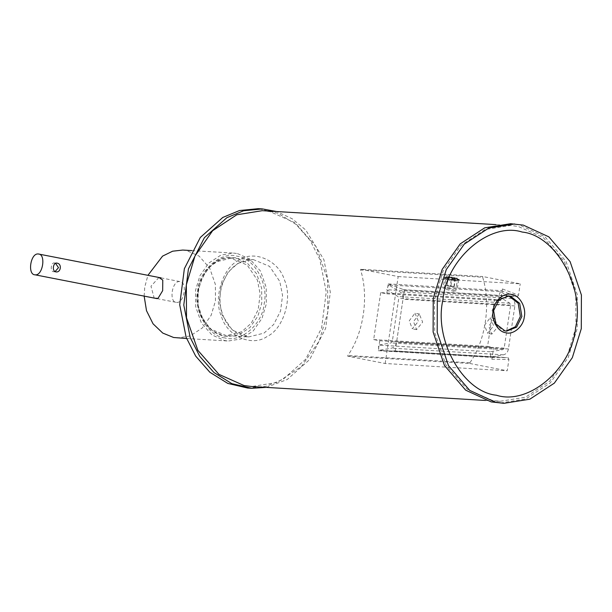 <?xml version="1.0" encoding="UTF-8"?>
<svg xmlns="http://www.w3.org/2000/svg" width="612" height="612" viewBox="0 0 612 612"><rect width="100%" height="100%" fill="white"/><g stroke="black" fill="none" stroke-linecap="round" stroke-linejoin="round"><path stroke-width="0.46" stroke-dasharray="3.06 2.29" d="M224.091 336.11L227.58 336.554L239.062 334.71L249.933 327.527L257.882 316.136L261.768 303.192L261.684 288.359L256.581 273.709L247.095 262.892L235.788 257.866L232.3 257.423L220.817 259.266L209.947 266.45L201.998 277.84L198.112 290.784L198.196 305.618L203.299 320.26L212.785 331.077L224.091 336.11M144.157 296.124L144.738 287.12L147.928 275.323M182.72 250.056L186.599 250.545L199.16 256.137L209.702 268.155L215.37 284.427L215.462 300.913L211.148 315.287L202.32 327.948L190.233 335.927L177.48 337.977M237.456 253.575L250.017 259.167L260.559 271.185L266.228 287.456L266.319 303.942L261.997 318.324L253.177 330.977L241.09 338.964L228.337 341.006L224.459 340.517L211.897 334.925L201.356 322.907L195.687 306.635L195.595 290.149L199.91 275.775L208.738 263.114L220.825 255.135L233.577 253.085L237.456 253.575M158.929 277.466L150.98 286.232L154.102 297.753M510.569 223.717L519.251 224.879L544.772 236.622L566.054 261.423L577.33 294.777L577.223 328.415L568.265 357.416L550.272 382.89L525.769 398.955L499.882 403.078M505.948 331.061L503.492 330.817L494.312 323.649L492.124 310.513L497.411 299.834L508.037 295.94M215.546 262.005L205.846 270.634L198.969 284.106L196.965 299.673L199.734 313.704L209.962 328.774L226.264 335.59L241.595 331.803L251.295 323.174L258.172 309.71L260.177 294.135L257.407 280.112L247.179 265.034L230.877 258.218L215.546 262.005M266.228 387.381L287.235 379.509L309.726 359.496L325.668 328.284L330.319 292.184L323.901 259.672L305.763 230.043L292.253 218.805L276.708 211.538M247.638 388.039L266.419 386.203L283.172 379.264L305.656 359.252L321.598 328.04L326.25 291.939L319.831 259.427L310.292 240.631L296.116 224.474L278.177 213.313L258.325 208.677M494.511 318.523L488.766 326.074L491.826 334.121L497.923 326.617L494.511 318.523M490.273 317.689L493.677 325.791L487.58 333.295L484.52 325.247L490.273 317.689M419.251 314.033L413.498 321.583L416.558 329.638L422.655 322.126L419.251 314.033M415.005 313.206L418.409 321.3L412.32 328.812L409.26 320.757L415.005 313.206M500.517 291.626L498.535 296.369L509.873 303.223L510.622 305.082L504.189 348.129L502.942 349.597L490.258 351.77L490.748 357.003L503.439 354.83C506.116 354.164 507.784 352.206 508.434 348.955L514.868 305.916C515.197 302.596 514.195 300.117 511.862 298.48L500.517 291.626L388.635 284.955L399.973 291.809C402.313 293.454 403.316 295.925 402.987 299.245L396.553 342.292C395.903 345.543 394.235 347.494 391.558 348.159L378.866 350.332L378.369 345.099L391.06 342.927L392.307 341.458L398.741 298.419L397.991 296.56L386.654 289.698L388.635 284.955M498.535 296.369L386.654 289.698M490.258 351.77L378.369 345.099M490.748 357.003L378.866 350.332M448.114 279.952C441.91 278.774 448.994 279.194 454.831 280.357C461.035 281.543 453.951 281.115 448.114 279.952L445.72 279.294L444.396 288.16L445.505 287.954L453.4 289.927L455.688 291.281L454.578 291.488L446.683 289.522L444.396 288.16M454.831 280.357L457.21 281.038L459.207 279.562L456.108 278.674C464.187 280.22 454.961 279.669 447.357 278.154L444.251 277.328L445.727 279.317M347.731 356.199L469.779 363.474L469.886 362.778C485.66 340.479 491.069 304.248 482.669 277.236L360.621 269.961C369.021 296.973 363.605 333.203 347.83 355.503L347.731 356.199L385.17 363.505L507.226 370.78L508.924 359.412L491.918 359.221L491.168 357.4L506.721 357.576L508.281 357.859L508.924 359.412M469.886 362.778L347.83 355.503M482.669 277.236L482.776 276.54L360.72 269.265L360.621 269.961M380.679 292.628L373.664 339.576L379.746 340.762L378.27 350.676L395.23 351.12L404.379 289.912L388.245 283.907L386.761 293.814L380.679 292.628L494.595 299.421L487.58 346.369L493.662 347.555L491.918 359.221M373.664 339.576L487.58 346.369M447.357 278.154C439.278 276.609 448.504 277.16 456.108 278.674M469.779 363.474L507.226 370.78M385.17 363.505L398.167 276.563L360.72 269.265M398.167 276.563L520.223 283.838L482.776 276.54M518.517 295.206L517.431 296.652L515.862 296.369L501.144 290.639L502.421 288.94L518.517 295.206L520.223 283.838M402.964 289.637L515.862 296.369M388.245 283.907L501.144 290.639M378.27 350.676L491.168 357.4M393.822 350.844L506.721 357.576M395.23 351.12L508.281 357.859M379.746 340.762L493.662 347.555M386.761 293.814L500.677 300.607L494.595 299.421M502.421 288.94L500.677 300.607M404.379 289.912L517.431 296.652M457.363 279.982C462.825 280.342 450.914 278.024 446.003 277.772C443.914 277.695 444.442 277.986 447.594 278.636L457.363 279.982L458.625 279.891L457.439 278.292L456.43 278.368C452.551 278.177 442.927 276.31 447.311 276.601C451.197 276.792 460.821 278.659 456.43 278.368M446.003 277.772L444.694 277.833L443.601 285.138L457.539 287.219L443.601 285.138M444.71 277.81L446.309 276.632L447.311 276.601M448.581 276.846L455.519 277.917L448.221 277.052L447.28 285.536L450.929 285.972L452.23 277.282M450.929 285.972L454.219 286.615L450.21 286.385L451.511 277.687M453.867 286.814L455.16 278.123M450.21 286.385L446.921 285.743L448.221 277.052M454.219 286.615L455.519 277.917M575.953 327.19L575.77 294.219L564.425 261.676L543.341 237.64L518.219 226.455L510.469 225.476L484.956 229.569L460.79 245.534L443.134 270.848L434.497 299.605L434.681 332.576L446.026 365.119L467.109 389.156L492.232 400.332L499.989 401.319L525.494 397.226L549.66 381.261L567.316 355.947L575.953 327.19M262.288 210.681L270.045 211.668L295.168 222.845L316.251 246.881L327.596 279.424L327.78 312.395L319.143 341.152L301.487 366.466L277.32 382.431L251.807 386.524M55.057 271.606L53.374 271.697C49.763 271.17 51.156 261.867 54.675 263.007L55.539 263.29M56.664 263.099L54.675 263.007M179.721 281.551C171.934 280.51 168.644 302.519 176.6 302.42C184.388 303.46 187.677 281.451 179.721 281.551L161.055 277.879M157.062 298.641L176.6 302.42M224.849 337.908C208.126 336.531 193.208 310.491 197.714 290.562C199.252 270.06 220.886 251.15 237.066 256.183C253.781 257.568 268.706 283.601 264.2 303.529C262.663 324.039 241.021 342.942 224.849 337.908M238.779 260.284C222.577 267.651 213.091 298.664 221.521 316.679C227.144 336.34 252.259 347.203 267.184 336.432C283.387 329.072 292.873 298.059 284.442 280.036C278.82 260.383 253.705 249.52 238.779 260.284M263.971 333.142L273.671 324.505L280.548 311.041L282.553 295.474L279.783 281.443L269.555 266.365L253.253 259.557L237.923 263.336L228.222 271.973L221.345 285.437L219.341 301.005L222.11 315.035L232.338 330.113L248.64 336.921L263.971 333.142M503.439 354.83L391.558 348.159M508.434 348.955L396.553 342.292M514.868 305.916L402.987 299.245M511.862 298.48L399.973 291.809M509.873 303.223L397.991 296.56M510.622 305.082L398.741 298.419M504.189 348.129L392.307 341.458M502.942 349.597L391.06 342.927M191.839 250.599L233.577 253.085M186.599 338.52L228.337 341.006M227.58 336.554C217.681 335.743 209.732 330.419 203.742 320.589C187.563 295.634 206.833 254.064 232.3 257.423M506.69 331.13L505.198 331.038M508.786 295.963L507.294 295.871M230.877 258.218L253.253 259.557C248.418 259.274 243.729 260.368 239.185 262.831C234.725 265.287 230.869 268.859 227.626 273.556C221.07 283.57 218.736 294.831 220.641 307.331C224.673 325.179 234.006 335.039 248.64 336.921L226.264 335.59M491.826 334.121L487.58 333.295M494.863 318.561L490.617 317.735M416.558 329.638L412.32 328.812M419.595 314.078L415.349 313.252M455.688 291.281L457.225 281.015M458.633 279.913L457.539 287.219M510.469 225.476L496.049 224.619M499.989 401.319L485.568 400.462M56.143 271.889L53.772 271.751"/><path stroke-width="0.92" d="M186.599 338.52L173.601 337.487L162.754 333.073L153.054 323.809L146.505 310.689L144.157 296.124M147.928 275.323L162.562 256.13L172.607 251.203L182.72 250.056L191.839 250.599M154.821 298.205L158.011 298.381L162.662 290.685L162.777 280.112L158.929 277.466M503.951 403.323L491.199 401.916L465.678 390.173L444.396 365.372L433.12 332.018L433.227 298.381L442.193 269.379L460.178 243.905L484.689 227.84L510.569 223.717L523.321 225.117L548.842 236.859L570.124 261.668L581.4 295.022L581.293 328.659L572.335 357.653L554.342 383.135L529.831 399.192L503.951 403.323L495.269 402.161L469.748 390.418L448.466 365.616L437.19 332.255L437.297 298.618L446.255 269.624L464.248 244.15L488.758 228.085L514.638 223.961M504.992 330.901L506.69 331.13L516.574 327.175L521.86 316.496L519.672 303.353L510.492 296.193L508.786 295.963L498.91 299.918L493.624 310.605L495.812 323.74L504.992 330.901M505.734 332.706C497.916 331.964 491.038 319.671 493.226 310.368C494.029 300.767 504.242 292.046 511.793 294.51C519.611 295.259 526.496 307.545 524.3 316.848C523.497 326.448 513.284 335.169 505.734 332.706M508.037 295.94L508.993 296.101L518.173 303.269L520.361 316.404L515.403 326.754L505.948 331.061M522.22 232.063C555.627 235.26 585.011 287.739 575.647 327.481C572.212 368.462 528.615 405.71 496.37 395.214C462.963 392.017 433.579 339.538 442.943 299.796C446.377 258.815 489.975 221.567 522.22 232.063M276.708 211.538L262.395 208.922L243.614 210.765L226.861 217.696L204.377 237.708L188.435 268.92L183.784 305.021L190.202 337.533L199.742 356.329L213.917 372.486L231.856 383.655L251.708 388.283L266.228 387.381M262.395 208.922L258.325 208.677L239.544 210.52L222.791 217.451L200.308 237.464L184.365 268.683L179.714 304.776L186.132 337.296L195.672 356.092L209.847 372.241L227.786 383.41L247.638 388.039L251.708 388.283M485.568 400.462L251.807 386.524L244.058 385.545L218.935 374.36L197.852 350.324L186.507 317.781L186.323 284.81L194.96 256.053L212.616 230.739L236.783 214.774L262.288 210.681L496.049 224.619M55.539 263.29L58.492 267.666L55.057 271.606M38.265 253.972C30.478 252.932 27.188 274.941 35.144 274.834C42.924 275.874 46.214 253.865 38.265 253.972L161.055 277.879M157.062 298.641L35.144 274.834M55.746 271.843C60.871 273.036 62.256 263.795 57.046 263.145C53.137 262.02 51.752 271.261 55.746 271.843L56.143 271.889M57.046 263.145L56.664 263.099"/></g></svg>
